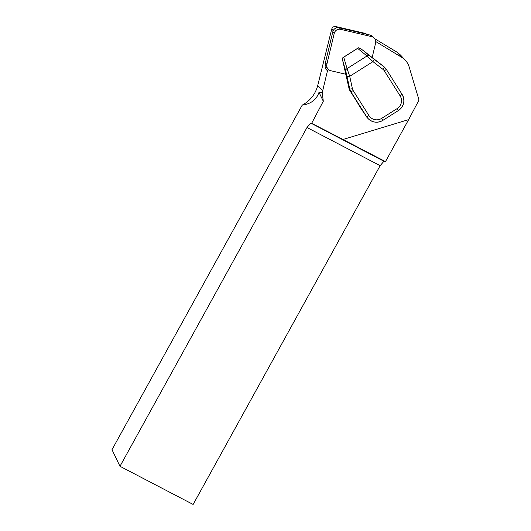 <?xml version="1.0" encoding="UTF-8"?>
<svg xmlns="http://www.w3.org/2000/svg" width="531" height="531" viewBox="0 0 531 531"><rect width="100%" height="100%" fill="white"/><g stroke="black" fill="none" stroke-linecap="round" stroke-linejoin="round"><path stroke-width="0.8" d="M372.158 57.514L375.609 43.084A5.363 5.35 137.2 0 0 371.64 36.639L340.703 29.344A5.363 5.35 137.2 0 0 334.245 33.327L326.85 64.284A5.363 5.35 137.2 0 0 330.82 70.723L345.893 74.28M374.335 38.212L372.895 36.652A5.363 5.35 137.2 0 0 370.207 35.086L339.263 27.791A5.363 5.35 137.2 0 0 332.811 31.774L325.417 62.731A5.363 5.35 137.2 0 0 326.684 67.603L328.125 69.156M367.737 34.515L363.821 33.068L335.778 26.55C333.773 26.304 332.426 27.127 331.736 29.032L317.737 85.484C315.381 94.233 310.197 100.784 302.192 105.151C310.94 103.93 316.542 99.649 319.005 92.314L323.299 101.262L311.664 123.311L310.794 123.092L383.94 161.251L380.143 165.672L306.998 127.52L119.979 466.291L193.131 504.45L380.143 165.672M375.749 41.551L401.828 57.414A16.766 16.713 -42.8 0 1 409.142 66.899L418.999 100.014L408.658 119.608L342.993 139.48L311.664 123.311M383.94 161.251L385.46 161.63L408.658 119.608M302.192 105.151L112.001 449.684L119.979 466.291M306.998 127.52L310.794 123.092M385.46 161.63L342.993 139.48M319.005 92.314L322.231 92.487L323.299 101.262M405.405 60.335L400.507 55.038L396.962 52.151L374.747 38.717M362.195 110.169L361.93 109.884A1.679 1.673 -42.8 0 1 361.744 109.638L366.669 116.76L350.918 91.797A8.383 8.357 -42.8 0 1 349.816 89.108L345.761 70.995L342.687 60.441L348.967 88.186L349.816 89.108L352.405 88.717A5.868 5.848 137.2 0 0 353.175 90.595L368.932 115.566A9.219 9.193 137.2 0 0 381.63 118.406L397.215 108.55A9.219 9.193 137.2 0 0 400.102 95.846L384.344 70.882A5.868 5.848 137.2 0 0 382.977 69.375L372.948 61.629L367.014 55.981L347.062 68.599L349.723 76.318L347.135 76.716M358.478 104.235A1.679 1.673 -42.8 0 0 358.71 104.833L361.744 109.638M322.231 92.487A30.181 30.088 137.2 0 0 322.682 90.828L327.461 70.815A4.022 4.009 -42.8 0 1 328.729 69.714M327.461 70.815L325.503 68.705L325.994 66.66M326.718 67.636A4.022 4.009 137.2 0 0 325.503 68.705M346.285 75.953A1.679 0.564 166.8 0 1 346.278 75.926L342.714 60.567L342.767 57.799L358.584 47.79L361.14 48.912L369.709 55.848A2.516 2.157 129 0 0 367.014 55.981L357.648 48.401L358.584 47.79M342.767 57.799L343.73 57.202L347.062 68.599A2.516 2.17 163.7 0 0 345.761 70.995M369.709 55.848L384.55 67.258A8.383 8.357 137.2 0 0 383.528 66.322L373.605 58.642A1.679 0.551 -52 0 1 373.612 58.642L362.627 50.067M362.627 50.06L373.605 58.642M374.355 59.492L372.948 61.629L349.723 76.318L352.405 88.717M325.417 62.731L326.85 64.284M332.811 31.774L334.245 33.327M339.263 27.791L340.703 29.344M370.207 35.086L371.64 36.639M364.432 33.725L363.821 33.068M401.828 57.414L396.962 52.151M336.906 27.765L335.778 26.55M333.222 30.639L331.736 29.032M322.682 90.828L317.737 85.484M382.977 69.375L384.384 67.245A8.383 8.357 -42.8 0 1 386.336 69.388L402.093 94.359A11.735 11.702 -42.8 0 1 398.423 110.521L382.838 120.384M358.71 104.833L357.429 102.549L358.943 104.992M346.278 75.926L348.96 88.186A8.383 8.357 137.2 0 0 350.062 90.874L350.918 91.797L353.175 90.595M350.062 90.874L357.429 102.549L350.062 90.874L348.96 88.186M365.819 115.838A11.735 11.702 137.2 0 0 367.12 117.537L362.255 110.236A1.679 1.673 -42.8 0 1 362.069 109.99M381.63 118.406L382.831 120.384A11.735 11.702 -42.8 0 1 366.669 116.76L368.932 115.566M397.215 108.55L398.423 110.528L382.838 120.391C377.415 123.311 372.457 122.668 367.97 118.459L367.12 117.537M400.102 95.846L402.093 94.359C405.299 100.744 404.078 106.134 398.423 110.528M384.344 70.882L386.336 69.388L402.093 94.359M384.55 67.258L386.336 69.395M358.067 48.029L343.212 57.428M383.528 66.322L373.612 58.642"/></g></svg>
